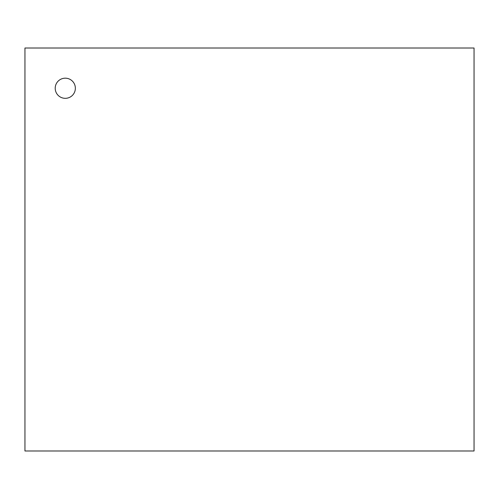 <?xml version="1.0" encoding="UTF-8"?>
<svg xmlns="http://www.w3.org/2000/svg" width="499" height="499" viewBox="0 0 499 499"><rect width="100%" height="100%" fill="white"/><g stroke="black" fill="none" stroke-linecap="round" stroke-linejoin="round"><path stroke-width="0.75" d="M55.208 88.254A10.08 10.08 0 0 0 70.322 96.981A10.08 10.08 0 0 0 70.322 79.528A10.08 10.08 0 0 0 55.208 88.254M24.95 450.99L474.05 450.99L474.05 48.01L24.95 48.01L24.95 450.99"/></g></svg>
